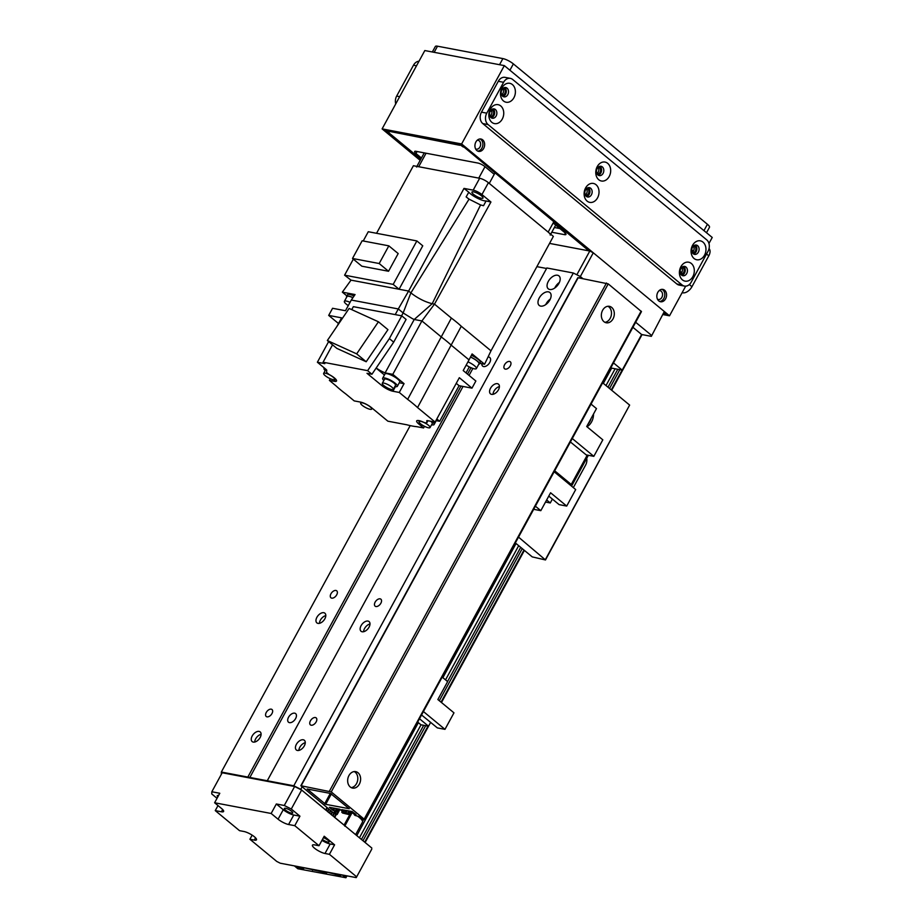 <?xml version="1.0" encoding="UTF-8"?>
<svg xmlns="http://www.w3.org/2000/svg" width="924" height="924" viewBox="0 0 924 924"><rect width="100%" height="100%" fill="white"/><g stroke="black" fill="none" stroke-linecap="round" stroke-linejoin="round"><path stroke-width="1.39" d="M271.979 713.547A4.528 2.691 129.6 0 1 266.228 716.493A4.528 2.691 129.6 0 1 267.048 711.295A4.528 2.691 129.6 0 1 272.002 709.516A4.528 2.691 129.6 0 1 271.979 713.547M316.147 721.921A4.528 2.691 129.6 0 1 310.406 724.866A4.528 2.691 129.6 0 1 311.215 719.669A4.528 2.691 129.6 0 1 316.17 717.89A4.528 2.691 129.6 0 1 316.147 721.921M296.373 744.363A6.283 3.731 129.6 0 1 304.343 740.274A6.283 3.731 129.6 0 1 303.222 747.493A6.283 3.731 129.6 0 1 296.338 749.965A6.283 3.731 129.6 0 1 296.373 744.363M298.879 750.415A6.283 3.731 129.6 0 1 299.838 747.227A6.283 3.731 129.6 0 1 305.267 742.688M254.712 742.041A6.283 3.731 129.6 0 1 255.659 738.854A6.283 3.731 129.6 0 1 261.099 734.314M252.194 735.989A6.283 3.731 129.6 0 1 260.175 731.9A6.283 3.731 129.6 0 1 259.043 739.119A6.283 3.731 129.6 0 1 252.171 741.591A6.283 3.731 129.6 0 1 252.194 735.989M319.427 623.342A6.283 3.731 129.6 0 1 320.374 620.154A6.283 3.731 129.6 0 1 325.814 615.615M316.909 617.29A6.283 3.731 129.6 0 1 324.89 613.201A6.283 3.731 129.6 0 1 323.758 620.42A6.283 3.731 129.6 0 1 316.886 622.891A6.283 3.731 129.6 0 1 316.909 617.29M361.088 625.664A6.283 3.731 129.6 0 1 369.069 621.575A6.283 3.731 129.6 0 1 367.937 628.794A6.283 3.731 129.6 0 1 361.053 631.265A6.283 3.731 129.6 0 1 361.088 625.664M363.594 631.716A6.283 3.731 129.6 0 1 364.553 628.528A6.283 3.731 129.6 0 1 369.981 623.989M493.035 394.317A6.283 3.731 129.6 0 1 493.982 391.129A6.283 3.731 129.6 0 1 499.422 386.59M490.517 388.265A6.283 3.731 129.6 0 1 498.498 384.176A6.283 3.731 129.6 0 1 497.366 391.395A6.283 3.731 129.6 0 1 490.494 393.867A6.283 3.731 129.6 0 1 490.517 388.265M380.873 603.222A4.528 2.691 129.6 0 1 375.121 606.167A4.528 2.691 129.6 0 1 375.929 600.97A4.528 2.691 129.6 0 1 380.884 599.191A4.528 2.691 129.6 0 1 380.873 603.222M336.694 594.848A4.528 2.691 129.6 0 1 330.942 597.793A4.528 2.691 129.6 0 1 331.762 592.596A4.528 2.691 129.6 0 1 336.717 590.817A4.528 2.691 129.6 0 1 336.694 594.848M488.022 357.034A5.59 3.315 129.6 0 1 489.778 357.507A5.59 3.315 129.6 0 1 489.755 362.485A5.59 3.315 129.6 0 1 482.663 366.123A5.59 3.315 129.6 0 1 481.854 363.721M295.599 718.583A5.59 3.315 129.6 0 1 288.507 722.21A5.59 3.315 129.6 0 1 289.512 715.8A5.59 3.315 129.6 0 1 295.622 713.605A5.59 3.315 129.6 0 1 295.599 718.583M510.302 365.823A4.528 2.691 129.6 0 1 504.55 368.768A4.528 2.691 129.6 0 1 505.37 363.571A4.528 2.691 129.6 0 1 510.325 361.792A4.528 2.691 129.6 0 1 510.302 365.823M559.366 282.467A8.374 4.966 -50.4 0 0 554.804 287.988M558.928 283.368A8.374 4.966 129.6 0 1 548.279 288.819A8.374 4.966 129.6 0 1 549.792 279.198A8.374 4.966 129.6 0 1 558.962 275.906A8.374 4.966 129.6 0 1 558.928 283.368M550.3 299.087A8.374 4.966 -50.4 0 0 545.749 304.597M549.861 299.988A8.374 4.966 129.6 0 1 539.223 305.44A8.374 4.966 129.6 0 1 540.725 295.807A8.374 4.966 129.6 0 1 549.896 292.527A8.374 4.966 129.6 0 1 549.861 299.988M344.767 826.114A2.795 0.693 -151.4 0 0 344.075 825.12L334.292 817.116M332.813 815.892L330.827 814.252M329.348 813.028L327.362 811.388M325.883 810.163L300.762 789.315L293.774 785.781L221.333 772.048L221.344 774.324M536.879 266.643L546.569 268.48M267.267 780.757L546.846 267.983L573.342 273.007L580.341 276.542L582.721 278.505L580.341 276.542L579.591 277.916M410.21 425.606L221.333 772.048M471.021 367.717L467.521 374.139M461.018 386.07L247.828 777.072M472.869 368.422L469.057 375.41M463.039 386.451L249.584 777.962M573.342 273.007L293.774 785.781M302.067 786.936L300.762 789.315M327.373 807.865L326.08 810.244M330.838 810.729L329.545 813.108M334.315 813.582L333.01 815.973M371.771 849.121L356.237 877.615L371.771 849.121M291.279 809.02L299.942 816.181L294.768 825.675L288.577 824.508A8.374 2.091 28.6 0 1 278.078 819.207L283.264 809.713L276.334 803.984L284.28 805.485L291.279 809.02L301.628 790.032L371.806 848.024M294.768 825.675L319.023 845.726L324.197 836.232L334.592 844.825L329.418 854.319L356.271 876.518M217.036 798.313L211.769 793.959L211.839 791.764L222.199 772.764L294.64 786.497L301.628 790.032M356.237 877.615L280.261 863.212L276.761 861.445L249.907 839.258L252.148 835.146M249.907 839.258L254.319 840.089A8.374 2.091 28.6 0 0 256.479 839.801A8.374 2.091 28.6 0 0 252.46 835.354A8.374 2.091 28.6 0 0 243.924 831.496L239.512 830.664L215.257 810.614L218.006 805.566M211.839 791.764L219.785 793.266L214.611 802.76L221.541 808.488A8.374 2.091 28.6 0 1 223.596 811.491A8.374 2.091 28.6 0 1 221.437 811.78L215.257 810.614M278.078 819.207L271.148 813.478L276.334 803.984M299.942 816.181L293.763 815.014A8.374 2.091 -151.4 0 1 283.264 809.713M291.568 811.284A4.747 1.19 -151.4 0 0 287.237 808.777A4.747 1.19 -151.4 0 0 284.396 808.442A4.747 1.19 -151.4 0 0 287.988 811.757A4.747 1.19 -151.4 0 0 292.723 812.993A4.747 1.19 -151.4 0 0 291.568 811.284M218.538 795.564A4.747 1.19 -151.4 0 0 217.256 795.714A4.747 1.19 -151.4 0 0 217.821 796.881M323.412 837.664A4.747 1.19 28.6 0 1 329.14 841.96A4.747 1.19 28.6 0 1 322.43 839.477M334.592 844.825L330.18 843.982A8.374 2.091 28.6 0 1 321.956 840.332M329.418 854.319L324.994 853.487A8.374 2.091 28.6 0 1 316.47 849.63A8.374 2.091 28.6 0 1 312.439 845.171A8.374 2.091 28.6 0 1 314.599 844.894L319.023 845.726M214.611 802.76L271.148 813.478M284.28 805.485L294.64 786.497M632.917 327.304L641.626 334.511L651.339 336.348L664.321 311.515L651.339 336.348M651.374 335.25L635.666 322.268M576.842 274.774L580.341 276.542L593.289 252.795L589.789 251.028L576.842 274.774M641.626 334.511L622.21 370.12L613.501 362.913M610.752 367.948L622.21 370.12M593.289 252.795L664.321 311.515M549.549 243.405L589.789 251.028L461.584 145.056L385.608 130.654L420.593 159.575M352.032 812.797A12.566 3.142 28.6 0 1 354.377 814.09M357.715 816.25A12.566 3.142 28.6 0 1 362.497 822.06L355.624 834.661M604.897 322.314A8.374 6.41 100.7 0 0 611.145 315.927A8.374 6.41 100.7 0 0 608.893 306.907A8.374 6.41 100.7 0 0 607.934 306.271M611.711 307.438A8.374 6.41 -79.3 0 1 613.698 317.359A8.374 6.41 -79.3 0 1 606.271 322.788A8.374 6.41 -79.3 0 1 601.536 313.363A8.374 6.41 -79.3 0 1 609.39 306.329A8.374 6.41 -79.3 0 1 611.711 307.438M351.212 787.618A8.374 6.41 100.7 0 0 357.461 781.219A8.374 6.41 100.7 0 0 355.197 772.198A8.374 6.41 100.7 0 0 354.25 771.575M358.027 772.741A8.374 6.41 -79.3 0 1 360.002 782.663A8.374 6.41 -79.3 0 1 352.587 788.091A8.374 6.41 -79.3 0 1 347.84 778.666A8.374 6.41 -79.3 0 1 355.705 771.632A8.374 6.41 -79.3 0 1 358.027 772.741M307.149 789.004L330.469 793.427L349.226 808.719L325.687 804.33L307.149 789.004M345.946 812.912L341.753 809.655L352.032 811.538L356.029 814.494L354.123 814.541L355.024 815.407L358.547 816.412L363.074 819.472L364.495 819.623L364.148 819.126L331.231 791.914L300.854 785.723L334.118 813.432L337.144 814.494L334.303 811.884L337.006 812L332.536 810.048L329.383 807.31L339.662 809.193L343.659 812.15L341.753 812.196L342.654 813.062L349.364 814.668L345.946 812.912L347.205 810.614M300.854 785.723L577.835 277.697L608.223 283.887L641.475 311.596L364.495 819.623M573.943 486.486A8.374 6.41 -79.3 0 1 573.261 487.56A8.374 6.41 100.7 0 0 573.943 486.486L585.597 465.118A8.374 6.41 100.7 0 0 586.74 458.281A8.374 6.41 -79.3 0 1 585.597 465.118L573.943 486.486M570.72 485.458L571.205 485.55A2.795 0.693 -151.4 0 0 571.921 485.458A2.795 0.693 -151.4 0 0 571.24 484.453L554.689 470.778M554.273 471.552L568.895 483.945M533.679 509.32L540.817 510.672L535.389 506.19M540.817 510.672L550.588 492.758L566.701 506.075L559.112 504.631L548.775 496.096M554.157 471.76L575.698 489.57L566.701 506.075M546.662 499.965L550.277 502.956L545.518 502.055M550.277 502.956L552.39 499.076M588.022 424.104A12.566 9.61 100.7 0 0 589.824 421.529A12.566 9.61 100.7 0 0 591.071 418.503M593.52 414.021A12.566 9.61 -79.3 0 1 591.591 421.864A12.566 9.61 -79.3 0 1 586.983 426.749M515.269 543.081A2.795 0.693 28.6 0 1 516.655 544.005L532.247 556.895L545.483 559.956L518.526 537.11M545.495 559.401L629.637 405.093L545.483 559.956M602.656 382.802L629.637 405.093M297.863 868.756L345.923 877.754L342.099 874.936L339.454 874.439L340.841 875.582L325.317 871.759L326.703 872.903L302.344 867.405L303.73 868.548L298.429 867.544L294.398 865.892L297.863 868.756M298.868 866.747L298.429 867.544M313.005 869.426L312.566 870.223M363.525 819.553L362.554 821.321M611.665 368.122L603.349 383.368M516.019 543.543L442.885 677.685M418.364 722.66L356.779 835.608M335.966 873.769L335.539 874.578M615.141 368.78L605.994 385.562M518.687 545.68L445.53 679.868M421.032 724.809L359.424 837.802M485.008 166.667L478.771 178.113L418.699 166.724A8.374 2.091 -151.4 0 0 416.539 167.013M550.23 235.1A8.374 2.091 -151.4 0 0 548.175 232.097L489.27 183.402L494.871 173.135M486.07 200.958L483.541 205.706L480.561 204.955L432.213 303.696L434.488 304.123L490.933 202.01L486.07 200.958A11.169 2.795 28.6 0 1 477.373 198.186A11.169 2.795 28.6 0 1 468.78 192.227L463.998 188.404L408.616 291.06L410.868 292.908L403.141 312.959L412.37 318.653L414.229 319.485L432.213 303.696C425.04 301.929 417.925 298.337 410.868 292.908L469.057 199.145L466.135 196.916L468.78 192.227M490.933 202.01L481.935 194.56A6.976 1.744 28.6 0 0 473.18 190.148L463.998 188.404M481.45 195.83A6.283 1.571 -151.4 0 0 475.721 192.515A6.283 1.571 -151.4 0 0 471.956 192.077A6.283 1.571 -151.4 0 0 476.726 196.465A6.283 1.571 -151.4 0 0 482.986 198.094A6.283 1.571 -151.4 0 0 481.45 195.83M376.553 233.298L413.398 165.719L479.66 178.274L473.18 190.148M424.497 426.311L423.596 427.962L418.815 424.001A8.662 2.16 -151.4 0 1 416.689 420.894A8.662 2.16 -151.4 0 1 424.208 422.557L426.68 423.019A56.549 14.137 28.6 0 0 426.761 420.882A2.795 0.693 -151.4 0 1 426.784 420.732A2.795 0.693 -151.4 0 1 427.5 420.639L435.123 422.083L417.544 407.565L461.284 326.264L490.991 350.82L553.372 236.394L488.403 182.686A6.976 1.744 -151.4 0 0 479.66 178.274M335.551 378.99L334.28 381.323L329.394 380.388L335.92 385.782A57.253 14.31 28.6 0 0 345.819 393.971L354.204 400.901L360.556 402.102A8.662 2.16 -151.4 0 1 371.402 407.576L387.861 421.182L406.86 424.786A57.253 14.31 28.6 0 0 416.955 426.703L423.596 427.962M461.284 326.264A56.41 14.103 -151.4 0 0 451.386 318.087L407.646 399.376A57.253 14.31 28.6 0 1 417.544 407.565M436.821 418.965L439.662 421.309L459.078 385.701L471.979 388.149L475.86 381.023L463.213 370.57L469.034 359.886L451.455 345.357A57.253 14.299 -151.4 0 0 441.557 337.179L421.91 320.94L434.488 304.123L451.386 318.087M439.662 421.309L436.59 420.732A8.836 2.206 28.6 0 1 436.093 420.882M432.005 421.494A8.374 2.091 28.6 0 1 432.051 421.529A8.374 2.091 28.6 0 1 434.107 424.543L436.428 420.27A8.374 2.091 -151.4 0 0 436.44 419.658M426.68 423.019L427.928 420.72M459.078 385.701L456.237 383.356M471.979 388.149L459.332 377.697L435.123 422.083M407.646 399.376L399.26 392.446L392.908 391.245L395.426 386.625M371.945 374.243L393.693 342.169L389.362 338.588L367.613 370.663L371.945 374.243L366.99 373.308L382.062 385.758A8.662 2.16 -151.4 0 0 392.908 391.245M367.613 370.663L323.065 362.22L324.798 363.652L317.382 362.243L326.068 369.427A2.795 0.693 -151.4 0 1 326.773 370.385A56.549 14.137 28.6 0 0 326.715 372.557L329.14 374.555A8.662 2.16 -151.4 0 1 336.509 381.023A8.662 2.16 -151.4 0 1 334.28 381.323M469.034 359.886L472.106 353.927L484.592 364.241L479.718 363.317M490.991 350.82L484.592 364.241M421.91 320.94L414.229 319.485L421.91 320.94L392.792 374.347L404.054 383.656L399.26 392.446M370.154 406.826A6.283 1.571 28.6 0 1 371.702 409.078A6.283 1.571 28.6 0 1 365.43 407.449A6.283 1.571 28.6 0 1 360.66 403.06A6.283 1.571 28.6 0 1 364.426 403.511A6.283 1.571 28.6 0 1 370.154 406.826M363.224 240.991L368.272 231.728L416.863 240.933L422.753 245.807L399.076 289.247L408.616 291.06L398.302 308.951L403.141 312.959L401.582 315.812M416.863 240.933L393.185 284.384L399.076 289.247L351.016 280.145L342.342 292.146L355.07 294.56L351.293 300.046L398.302 308.951L395.229 314.599M351.293 300.046L345.472 310.73L332.571 308.281L328.69 315.407L338.496 323.516M336.879 326.495L341.58 317.856L328.69 315.407M317.382 362.243L328.644 341.591M376.114 368.099L384.442 374.982M376.183 368.006A12.844 3.211 -151.4 0 0 385.112 372.892L414.229 319.485M392.792 374.347L385.112 372.892M399.284 382.755L404.054 383.656M397.355 386.301L399.688 382.028A8.374 2.091 -151.4 0 0 397.632 379.025A8.374 2.091 -151.4 0 0 389.997 374.601A8.374 2.091 -151.4 0 0 384.973 374.001L382.651 378.274A8.374 2.091 28.6 0 1 387.664 378.875A8.374 2.091 28.6 0 1 395.299 383.298A8.374 2.091 28.6 0 1 397.355 386.301A8.374 2.091 28.6 0 1 394.86 386.509M383.818 380.503A8.374 2.091 28.6 0 1 382.651 378.274M393.324 389.327L395.518 385.296A6.283 1.571 -151.4 0 0 393.982 383.044A6.283 1.571 -151.4 0 0 388.253 379.729A6.283 1.571 -151.4 0 0 384.488 379.279L382.282 383.321A6.283 1.571 28.6 0 1 386.047 383.76A6.283 1.571 28.6 0 1 391.776 387.075A6.283 1.571 28.6 0 1 393.324 389.327A6.283 1.571 28.6 0 1 387.052 387.699A6.283 1.571 28.6 0 1 382.282 383.321M389.362 338.588L401.767 315.846L406.098 319.427L393.693 342.169M401.767 315.846L353.361 306.664L351.744 309.632M332.548 344.825L323.065 362.22M366.193 361.746L387.953 329.66L378.424 321.783L356.664 353.869L366.193 361.746L336.879 348.406L327.35 340.529L349.122 308.443L378.424 321.783M356.664 353.869L327.35 340.529M329.394 380.388L330.307 378.713M342.342 292.146L346.87 295.899M354.065 296.026A8.235 2.056 -151.4 0 0 347.505 294.733L346.604 296.396A8.235 2.056 28.6 0 1 352.98 297.597M346.662 297.17A8.235 2.056 28.6 0 1 346.604 296.396M352.91 297.69A7.819 1.952 -151.4 0 0 346.974 296.592L344.386 301.339A7.819 1.952 28.6 0 1 350.057 302.321M348.267 305.59A7.819 1.952 28.6 0 1 344.386 301.339M325.19 370.582A8.374 2.091 28.6 0 1 324.012 368.353A8.374 2.091 28.6 0 1 324.405 368.052M325.906 369.288A6.283 1.571 -151.4 0 0 325.849 369.357L323.654 373.4A6.283 1.571 28.6 0 1 327.419 373.839A6.283 1.571 28.6 0 1 333.137 377.154A6.283 1.571 28.6 0 1 334.684 379.418A6.283 1.571 28.6 0 1 328.413 377.789A6.283 1.571 28.6 0 1 323.654 373.4M393.185 284.384L344.594 275.179L351.016 280.145M353.326 259.147L344.594 275.179M388.542 271.263L361.862 266.204L352.506 258.466L362.15 240.783L388.831 245.842L398.186 253.569L388.542 271.263L379.187 263.525L352.506 258.466M388.831 245.842L379.187 263.525M480.561 204.955L469.057 199.145M469.288 366.897L466.043 372.915M470.524 356.999A8.235 2.056 28.6 0 1 477.327 361.053A8.235 2.056 28.6 0 1 479.348 364.01L480.249 362.347A8.235 2.056 -151.4 0 0 478.228 359.39A8.235 2.056 -151.4 0 0 471.39 355.313M479.348 364.01A8.235 2.056 28.6 0 1 478.667 364.368M467.948 361.873A7.819 1.952 28.6 0 1 474.474 365.742A7.819 1.952 28.6 0 1 476.391 368.549L478.978 363.802A7.819 1.952 -151.4 0 0 477.061 360.995A7.819 1.952 -151.4 0 0 470.478 357.091M476.391 368.549A7.819 1.952 28.6 0 1 466.204 365.084M434.107 424.543A8.374 2.091 28.6 0 1 431.6 424.751M430.064 427.569A6.283 1.571 28.6 0 1 423.793 425.941A6.283 1.571 28.6 0 1 419.034 421.552A6.283 1.571 28.6 0 1 422.799 422.002A6.283 1.571 28.6 0 1 428.528 425.317A6.283 1.571 28.6 0 1 430.064 427.569L432.27 423.538A6.283 1.571 -151.4 0 0 430.723 421.286A6.283 1.571 -151.4 0 0 430.676 421.24M591.048 404.1L596.477 408.593L586.705 426.518L602.818 439.836L593.82 456.341L572.279 438.53M570.397 441.961L586.22 454.897L593.82 456.341M430.653 722.349L428.54 726.229L420.94 724.786L417.671 722.083M442.192 677.107L447.632 681.6L437.861 699.526L453.973 712.843L444.975 729.348L423.423 711.538M365.13 842.515L428.54 726.229L419.496 718.745M421.552 714.968L437.375 727.904L444.975 729.348M490.24 111.146A43.463 10.869 28.6 0 1 491.73 111.354M432.351 51.975L435.343 46.489A8.374 2.091 28.6 0 1 437.502 46.2L502.875 58.593A8.374 2.091 28.6 0 1 513.374 63.895L707.414 224.278A8.374 2.091 28.6 0 1 709.47 227.292L706.502 232.733M680.826 268.653A4.747 3.627 100.7 0 0 682.894 275.745A4.747 3.627 100.7 0 0 687.341 271.76A4.747 3.627 100.7 0 0 684.661 266.424A4.747 3.627 100.7 0 0 680.826 268.653M680.884 266.724A9.633 7.369 -79.3 0 1 693.716 267.048A9.633 7.369 -79.3 0 1 685.989 281.231A9.633 7.369 -79.3 0 1 680.884 266.724M681.831 275.306A4.747 3.627 100.7 0 0 685.134 271.344A4.747 3.627 100.7 0 0 683.506 266.435M490.251 111.123A4.747 3.627 100.7 0 0 492.307 118.214A4.747 3.627 100.7 0 0 496.766 114.23A4.747 3.627 100.7 0 0 494.086 108.893A4.747 3.627 100.7 0 0 490.251 111.123M490.309 109.205A9.633 7.369 -79.3 0 1 503.141 109.517A9.633 7.369 -79.3 0 1 495.414 123.7A9.633 7.369 -79.3 0 1 490.309 109.205M491.256 117.787A4.747 3.627 100.7 0 0 494.559 113.814A4.747 3.627 100.7 0 0 492.931 108.905M585.539 189.882A4.747 3.627 100.7 0 0 587.595 196.985A4.747 3.627 100.7 0 0 592.053 193A4.747 3.627 100.7 0 0 589.373 187.653A4.747 3.627 100.7 0 0 585.539 189.882M585.597 187.965A9.633 7.369 -79.3 0 1 598.429 188.288A9.633 7.369 -79.3 0 1 590.702 202.472A9.633 7.369 -79.3 0 1 585.597 187.965M586.544 196.546A4.747 3.627 100.7 0 0 589.847 192.573A4.747 3.627 100.7 0 0 588.218 187.676M501.905 89.755A4.747 3.627 100.7 0 0 503.961 96.858A4.747 3.627 100.7 0 0 508.419 92.862A4.747 3.627 100.7 0 0 505.728 87.526A4.747 3.627 100.7 0 0 501.905 89.755M501.963 87.838A9.633 7.369 -79.3 0 1 514.795 88.15A9.633 7.369 -79.3 0 1 507.057 102.333A9.633 7.369 -79.3 0 1 501.963 87.838M502.899 96.419A4.747 3.627 100.7 0 0 506.202 92.446A4.747 3.627 100.7 0 0 504.585 87.549M692.48 247.286A4.747 3.627 100.7 0 0 694.536 254.377A4.747 3.627 100.7 0 0 698.994 250.392A4.747 3.627 100.7 0 0 696.303 245.056A4.747 3.627 100.7 0 0 692.48 247.286M692.538 245.368A9.633 7.369 -79.3 0 1 705.37 245.68A9.633 7.369 -79.3 0 1 697.632 259.863A9.633 7.369 -79.3 0 1 692.538 245.368M693.474 253.938A4.747 3.627 100.7 0 0 696.777 249.977A4.747 3.627 100.7 0 0 695.16 245.068M597.193 168.514A4.747 3.627 100.7 0 0 599.249 175.618A4.747 3.627 100.7 0 0 603.707 171.633A4.747 3.627 100.7 0 0 601.016 166.285A4.747 3.627 100.7 0 0 597.193 168.514M597.25 166.597A9.633 7.369 -79.3 0 1 610.083 166.921A9.633 7.369 -79.3 0 1 602.344 181.104A9.633 7.369 -79.3 0 1 597.25 166.597M598.186 175.179A4.747 3.627 100.7 0 0 601.489 171.206A4.747 3.627 100.7 0 0 599.872 166.308M708.027 251.282A8.374 6.41 100.7 0 0 706.721 239.87L512.681 79.476A8.374 6.41 100.7 0 0 510.348 78.367A8.374 6.41 100.7 0 0 503.592 82.294L486.775 113.155A8.374 6.41 100.7 0 0 488.08 124.578L682.12 284.973A8.374 6.41 100.7 0 0 684.453 286.082A8.374 6.41 100.7 0 0 691.21 282.143L708.027 251.282M510.348 78.367L505.058 77.362A8.374 6.41 100.7 0 0 498.29 81.289L481.473 112.15A8.374 6.41 100.7 0 0 482.778 123.573L676.83 283.968A8.374 6.41 100.7 0 0 679.152 285.077L684.453 286.082M659.667 301.467A6.283 4.805 100.7 0 0 663.836 298.464A6.283 4.805 100.7 0 0 661.965 289.339M665.603 298.798A6.283 4.805 -79.3 0 1 660.533 301.744A6.283 4.805 -79.3 0 1 656.976 294.675A6.283 4.805 -79.3 0 1 662.866 289.397A6.283 4.805 -79.3 0 1 665.603 298.798M477.754 151.097A6.283 4.805 100.7 0 0 481.924 148.094A6.283 4.805 100.7 0 0 480.053 138.97M483.679 148.429A6.283 4.805 -79.3 0 1 478.62 151.374A6.283 4.805 -79.3 0 1 475.063 144.306A6.283 4.805 -79.3 0 1 480.954 139.027A6.283 4.805 -79.3 0 1 483.679 148.429M680.099 271.598A3.43 2.033 129.6 0 1 680.965 271.91A3.43 2.033 129.6 0 1 681.438 272.788M681.057 273.158A3.43 2.033 -50.4 0 0 680.422 273.435M691.741 250.242A3.43 2.033 129.6 0 1 692.607 250.543A3.43 2.033 129.6 0 1 693.092 251.42M692.711 251.79A3.43 2.033 -50.4 0 0 692.064 252.067M596.823 173.4A3.43 2.622 100.7 0 0 598.29 171.956A3.43 2.622 100.7 0 0 597.944 167.463M598.29 167.129A3.43 2.622 -79.3 0 1 598.567 167.163A3.43 2.622 -79.3 0 1 600.057 172.291A3.43 2.622 -79.3 0 1 597.285 173.908A3.43 2.622 -79.3 0 1 597.019 173.839M489.882 116.008A3.43 2.622 100.7 0 0 491.349 114.564A3.43 2.622 100.7 0 0 491.002 110.06M491.349 109.725A3.43 2.622 -79.3 0 1 491.626 109.76A3.43 2.622 -79.3 0 1 493.116 114.899A3.43 2.622 -79.3 0 1 490.344 116.505A3.43 2.622 -79.3 0 1 490.078 116.436M680.457 273.527A3.43 2.622 100.7 0 0 681.924 272.095A3.43 2.622 100.7 0 0 681.589 267.59M681.924 267.255A3.43 2.622 -79.3 0 1 682.201 267.29A3.43 2.622 -79.3 0 1 683.691 272.43A3.43 2.622 -79.3 0 1 680.919 274.035A3.43 2.622 -79.3 0 1 680.653 273.966M585.169 194.768A3.43 2.622 100.7 0 0 586.636 193.324A3.43 2.622 100.7 0 0 586.301 188.831M586.636 188.496A3.43 2.622 -79.3 0 1 586.913 188.531A3.43 2.622 -79.3 0 1 588.403 193.659A3.43 2.622 -79.3 0 1 585.631 195.276A3.43 2.622 -79.3 0 1 585.366 195.207M692.111 252.171A3.43 2.622 100.7 0 0 693.577 250.727A3.43 2.622 100.7 0 0 693.231 246.223M693.577 245.888A3.43 2.622 -79.3 0 1 693.855 245.923A3.43 2.622 -79.3 0 1 695.345 251.062A3.43 2.622 -79.3 0 1 692.573 252.668A3.43 2.622 -79.3 0 1 692.307 252.599M501.536 94.641A3.43 2.622 100.7 0 0 503.002 93.197A3.43 2.622 100.7 0 0 502.656 88.692M503.002 88.369A3.43 2.622 -79.3 0 1 503.28 88.392A3.43 2.622 -79.3 0 1 504.77 93.532A3.43 2.622 -79.3 0 1 501.998 95.149A3.43 2.622 -79.3 0 1 501.732 95.08M664.287 312.612L666.019 314.044L663.744 313.606M420.166 160.349L382.109 128.886L461.619 143.959L669.519 315.812L663.189 314.61M669.519 315.812L685.689 286.151M708.951 243.474L712.231 237.468L504.331 65.616L461.619 143.959M382.109 128.886L424.821 50.554L504.331 65.616M682.12 292.7L682.767 292.816A8.374 4.966 -50.4 0 0 691.949 286.706L708.777 255.844A8.374 4.966 -50.4 0 0 709.043 248.591M659.182 290.586A4.528 3.465 -79.3 0 1 659.898 290.621A4.528 3.465 -79.3 0 1 662.45 295.715A4.528 3.465 -79.3 0 1 658.211 299.515A4.528 3.465 -79.3 0 1 657.53 299.295M477.258 140.217A4.528 3.465 -79.3 0 1 477.985 140.252A4.528 3.465 -79.3 0 1 480.538 145.345A4.528 3.465 -79.3 0 1 476.299 149.145A4.528 3.465 -79.3 0 1 475.617 148.926M565.349 233.148L564.529 234.65L551.79 232.236M559.84 228.528L554.377 227.489M421.436 158.027L415.996 153.523A5.59 1.398 -151.4 0 1 414.622 151.524A5.59 1.398 -151.4 0 1 416.066 151.328L477.904 163.051A5.59 1.398 -151.4 0 1 484.904 166.586L494.236 174.301M424.024 153.28L423.342 152.714M564.529 234.65A5.59 1.398 -151.4 0 0 565.962 234.465A5.59 1.398 -151.4 0 0 564.599 232.455L553.141 222.996M588.9 250.866L463.513 146.65M460.071 144.768L463.294 147.043M459.794 145.276L389.397 131.381M420.801 159.194L389.085 132.975L389.119 131.878M395.738 103.892A8.374 6.41 -79.3 0 1 396.662 96.084L413.49 65.223A8.374 6.41 -79.3 0 1 419.011 61.215M327.004 807.553L325.71 809.932M327.212 807.726L325.918 810.105M328.69 808.95L327.396 811.33M329.094 809.285L327.801 811.665M330.469 810.417L329.175 812.797M330.677 810.591L329.383 812.97M332.155 811.815L330.861 814.194M332.559 812.15L331.266 814.529M333.934 813.282L332.64 815.661M334.142 813.455L332.848 815.834M335.828 814.31L334.326 817.059M336.359 814.414L334.731 817.394M351.536 811.434L344.075 825.12M221.437 811.78L222.672 809.528M288.577 824.508L293.763 815.014M254.319 840.089L255.555 837.837M324.994 853.487L330.18 843.982M324.636 803.799L330.307 793.393M325.687 804.33L331.393 793.866M345.992 810.383L344.895 812.392M354.874 813.536L354.342 814.506M641.141 311.099L364.148 819.126M608.223 283.887L331.231 791.914M606.467 282.998L329.487 791.036M578.205 277.65L301.212 785.677M339.662 809.193L336.937 814.194M338.634 808.997L337.006 812M337.722 808.823L336.313 811.422M336.509 808.592L335.262 810.891M334.834 808.269L333.576 810.579M333.622 808.038L332.536 810.048M342.504 811.191L341.972 812.161M351.005 811.341L349.376 814.344M350.092 811.168L348.683 813.767M348.879 810.937L347.632 813.236M587.248 455.093L571.24 484.453M617.786 369.277L608.004 387.225M520.709 547.355L447.539 681.531M423.677 725.305L361.434 839.466M619.819 369.658L609.551 388.496M522.245 548.625L439.316 700.727M425.698 725.686L362.982 840.736M622.095 370.097L611.284 389.928M523.977 550.057L441.048 702.159M427.974 726.125L364.714 842.168M346.396 875.756L345.576 877.257M418.699 166.724L426.056 153.222M548.175 232.097L553.776 221.829M382.062 385.758L382.744 384.523M488.403 182.686L481.935 194.56M419.484 422.765L418.815 424.001M509.909 70.236L513.374 63.895M499.538 64.715L502.875 58.593M434.164 52.322L437.502 46.2M703.961 230.63L707.414 224.278M676.83 283.968L682.12 284.973M482.778 123.573L488.08 124.578M481.473 112.15L486.775 113.155M498.29 81.289L503.592 82.294M708.777 255.844L706.548 253.996M691.949 286.706L689.327 284.534M415.996 153.523L417.082 151.524M416.505 65.8L413.49 65.223M399.688 96.662L396.662 96.084M352.598 811.746L344.929 825.813M354.123 814.541L354.735 813.42M337.144 814.494L339.974 809.285M337.202 812.3L338.969 809.054M341.753 812.196L342.365 811.076M349.572 814.645L351.339 811.399M588.357 455.301L571.921 485.458M642.064 334.592L611.7 390.274M524.405 550.404L441.464 702.517M346.962 875.86L345.923 877.754M550.727 234.199L555.682 225.098M416.886 166.378L424.243 152.876M361.122 402.229L360.66 403.06M372.164 408.212L371.702 409.078M335.135 378.574L334.684 379.418M419.484 420.72L419.034 421.552"/></g></svg>
